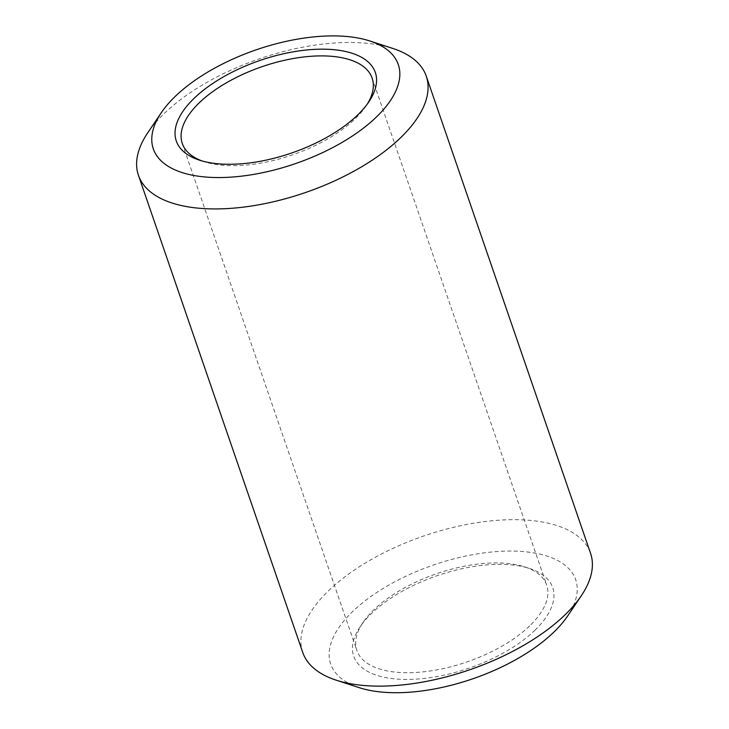 <?xml version="1.0" encoding="UTF-8"?>
<svg xmlns="http://www.w3.org/2000/svg" width="729" height="729" viewBox="0 0 729 729"><rect width="100%" height="100%" fill="white"/><g stroke="black" fill="none" stroke-linecap="round" stroke-linejoin="round"><path stroke-width="0.55" stroke-dasharray="3.65 2.73" d="M201.997 160.927A100.392 46.647 -19 0 0 204.375 161.756A100.392 46.647 -19 0 0 355.023 118.909A100.392 46.647 -19 0 0 365.985 106.115A100.392 46.647 -19 0 0 367.343 103.992M529.609 625.938A100.392 46.647 161 0 1 429.463 671.081A100.392 46.647 161 0 1 356.873 650.505A100.392 46.647 161 0 1 363.015 622.502A100.392 46.647 161 0 1 524.625 566.852A100.392 46.647 161 0 1 546.714 585.141A100.392 46.647 161 0 1 529.609 625.938M534.776 630.403A105.249 48.907 -19 0 0 529.555 568.456A105.249 48.907 -19 0 0 360.126 626.794A105.249 48.907 -19 0 0 403.939 679.41A105.249 48.907 -19 0 0 534.776 630.403M359.215 687.657A129.543 60.188 161 0 1 352.781 611.412A129.543 60.188 161 0 1 513.817 551.088A129.543 60.188 161 0 1 567.736 615.85M302.745 652.464A152.206 70.722 161 0 1 328.679 590.599A152.206 70.722 161 0 1 480.511 522.155A152.206 70.722 161 0 1 590.572 553.357M147.75 132.796A152.206 70.722 161 0 1 392.767 48.433M182.286 143.476L356.873 650.505M372.127 78.103L546.714 585.141M363.015 622.502L360.126 626.794M524.625 566.852L529.555 568.456M365.985 106.115L368.874 101.823M204.375 161.756L199.445 160.161"/><path stroke-width="1.09" d="M194.224 98.215A105.249 48.907 161 0 1 325.061 49.198A105.249 48.907 161 0 1 368.874 101.823A105.249 48.907 161 0 1 199.445 160.161A105.249 48.907 161 0 1 194.224 98.215M376.219 117.196A129.543 60.188 161 0 1 215.183 177.521A129.543 60.188 161 0 1 161.264 112.758A129.543 60.188 161 0 1 369.785 40.961A129.543 60.188 161 0 1 376.219 117.196M367.343 103.992A100.392 46.647 -19 0 0 372.127 78.103A100.392 46.647 -19 0 0 299.537 57.527A100.392 46.647 -19 0 0 199.391 102.671A100.392 46.647 -19 0 0 182.286 143.476A100.392 46.647 -19 0 0 201.997 160.927M369.785 40.961L392.767 48.433A152.206 70.722 161 0 1 426.255 76.153L590.572 553.357A152.206 70.722 161 0 1 581.25 595.821L567.736 615.85A129.543 60.188 161 0 1 553.603 632.362A129.543 60.188 161 0 1 359.215 687.657L336.233 680.184A152.206 70.722 161 0 1 302.745 652.464L138.428 175.261A152.206 70.722 161 0 1 147.75 132.796L161.264 112.758M581.25 595.821A152.206 70.722 161 0 1 564.638 615.212A152.206 70.722 161 0 1 336.233 680.184M426.255 76.153A152.206 70.722 161 0 1 400.321 138.009A152.206 70.722 161 0 1 248.489 206.453A152.206 70.722 161 0 1 138.428 175.261"/></g></svg>
